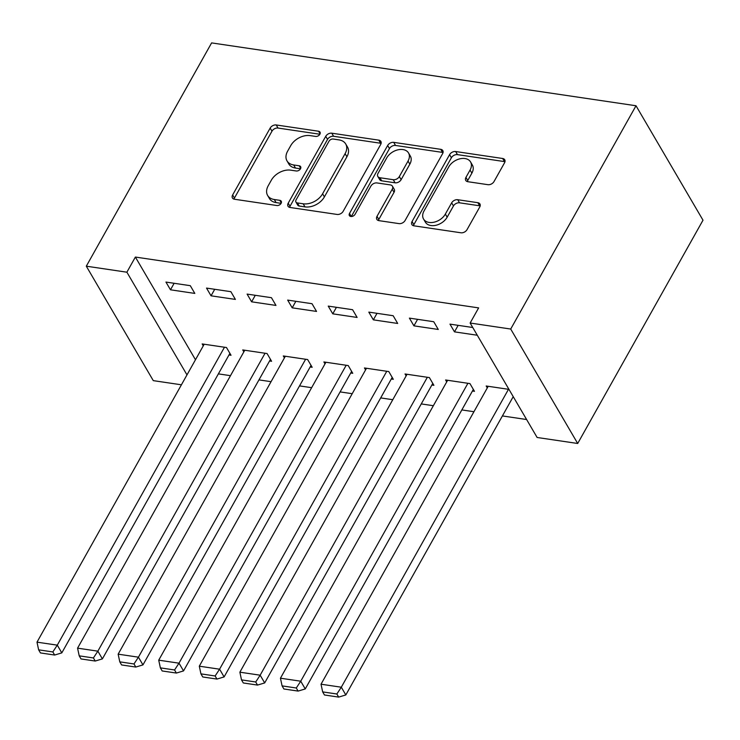 <?xml version="1.0" encoding="UTF-8"?>
<svg xmlns="http://www.w3.org/2000/svg" width="740" height="740" viewBox="0 0 740 740"><rect width="100%" height="100%" fill="white"/><g stroke="black" fill="none" stroke-linecap="round" stroke-linejoin="round"><path stroke-width="1.11" d="M319.874 134.245A3.386 2.322 -30.3 0 0 320.013 132.118A3.386 2.322 -30.3 0 0 318.552 131.23L276.233 124.968A4.838 3.312 -30.3 0 0 270.165 128.085L232.647 194.953A4.838 3.312 -30.3 0 0 232.453 197.987A4.838 3.312 -30.3 0 0 234.543 199.254L276.862 205.526A3.386 2.322 -30.3 0 0 281.108 203.334A3.386 2.322 -30.3 0 0 281.237 201.215A3.386 2.322 -30.3 0 0 279.776 200.327L274.3 199.513A15.466 10.61 -30.3 0 1 267.621 195.443A15.466 10.61 -30.3 0 1 268.222 185.74L271.349 180.162A15.466 10.61 -30.3 0 1 290.764 170.163L296.24 170.977A3.386 2.322 -30.3 0 0 300.496 168.794A3.386 2.322 -30.3 0 0 300.625 166.667A3.386 2.322 -30.3 0 0 299.164 165.779L293.688 164.965A15.466 10.61 -30.3 0 1 287.009 160.894A15.466 10.61 -30.3 0 1 287.61 151.191L290.737 145.623A15.466 10.61 -30.3 0 1 310.153 135.624L315.629 136.428A3.386 2.322 -30.3 0 0 319.874 134.245L278.046 128.057A4.838 3.312 -30.3 0 0 271.978 131.184L234.451 198.043A4.838 3.312 -30.3 0 0 234.025 199.143M487.947 184.686A4.838 3.312 -30.3 0 0 494.015 181.559L504.541 162.8A4.838 3.312 -30.3 0 0 504.736 159.766A4.838 3.312 -30.3 0 0 502.645 158.49L455.655 151.534A4.838 3.312 -30.3 0 0 449.587 154.66L412.06 221.519A4.838 3.312 -30.3 0 0 411.875 224.553A4.838 3.312 -30.3 0 0 413.956 225.829L460.955 232.786A4.838 3.312 -30.3 0 0 467.023 229.659L479.742 207.006A4.838 3.312 -30.3 0 0 479.927 203.972A4.838 3.312 -30.3 0 0 477.837 202.695L457.727 199.717A4.838 3.312 -30.3 0 0 451.659 202.843L445.351 214.082A12.932 8.871 -30.3 0 1 434.093 222.185A12.932 8.871 -30.3 0 1 423.539 219.031A12.932 8.871 -30.3 0 1 424.048 210.928L448.755 166.907A12.932 8.871 -30.3 0 1 460.012 158.795A12.932 8.871 -30.3 0 1 470.566 161.949A12.932 8.871 -30.3 0 1 470.057 170.061L465.941 177.397A4.838 3.312 -30.3 0 0 465.756 180.431A4.838 3.312 -30.3 0 0 467.837 181.707L487.947 184.686M470.141 323.029L510.711 329.041L577.699 443.482L537.12 437.479L470.141 323.029L478.632 307.896L135.374 257.058L126.882 272.2L186.98 374.884M510.711 329.041L636.012 105.755L211.612 42.902L86.302 266.187L126.882 272.2M380.684 144.457A4.838 3.312 -30.3 0 0 380.878 141.423A4.838 3.312 -30.3 0 0 378.788 140.147L331.788 133.191A4.838 3.312 -30.3 0 0 325.73 136.317L288.202 203.186A4.838 3.312 -30.3 0 0 288.017 206.21A4.838 3.312 -30.3 0 0 290.099 207.487L337.098 214.443A4.838 3.312 -30.3 0 0 343.166 211.316L380.684 144.457M393.726 142.358L440.716 149.323A4.838 3.312 -30.3 0 1 442.807 150.59A4.838 3.312 -30.3 0 1 442.613 153.624L405.095 220.492A4.838 3.312 -30.3 0 1 399.026 223.619L378.917 220.64A4.838 3.312 -30.3 0 1 376.827 219.364A4.838 3.312 -30.3 0 1 377.012 216.33L392.228 189.218A4.838 3.312 -30.3 0 0 392.422 186.184A4.838 3.312 -30.3 0 0 390.332 184.908L376.993 182.937A4.838 3.312 -30.3 0 0 370.925 186.064L355.08 214.295A3.386 2.322 -30.3 0 1 352.138 216.413A3.386 2.322 -30.3 0 1 349.373 215.59A3.386 2.322 -30.3 0 1 349.502 213.462L387.658 145.484A4.838 3.312 -30.3 0 1 393.726 142.358L395.53 145.456L442.529 152.412L440.716 149.323M577.699 443.482L703 220.196L636.012 105.755M409.396 318.117L413.919 325.85L438.265 329.457L433.742 321.724L409.396 318.117M472.444 391.016L474.47 391.321L469.946 383.588L445.6 379.981L446.72 381.896M328.246 306.101L332.769 313.834L357.115 317.442L352.591 309.709L328.246 306.101M391.293 379L393.319 379.305L388.796 371.572L364.45 367.965L365.579 369.88M247.095 294.085L251.618 301.818L275.964 305.426L271.441 297.693L247.095 294.085M310.143 366.985L312.178 367.29L307.646 359.557L283.3 355.949L284.428 357.864M165.945 282.07L170.478 289.803L194.814 293.41L190.291 285.677L165.945 282.07M228.993 354.969L231.028 355.265L226.496 347.532L202.159 343.934L203.278 345.848M135.374 257.058L195.48 359.751M218.383 373.876L230.492 375.67M258.963 379.888L271.062 381.683M299.534 385.892L311.632 387.686M340.104 391.904L352.212 393.699M380.684 397.917L392.783 399.702M421.254 403.92L433.363 405.714M461.834 409.932L473.933 411.718M502.404 415.936L526.612 419.525M269.573 360.981L271.599 361.277L267.075 353.544L242.729 349.937L243.849 351.861M206.525 288.082L211.048 295.815L235.394 299.413L230.871 291.68L206.525 288.082M350.723 372.997L352.749 373.293L348.226 365.56L323.88 361.953L324.999 363.877M287.675 300.098L292.198 307.831L316.544 311.429L312.012 303.705L287.675 300.098M431.864 385.013L433.899 385.309L429.376 377.576L405.03 373.978L406.149 375.892M368.816 312.114L373.349 319.846L397.685 323.454L393.162 315.721L368.816 312.114M513.014 397.029L513.486 397.103M508.963 389.37L486.171 385.993L487.299 387.908M472.758 327.506L449.966 324.129L454.49 331.862L477.282 335.239M181.42 384.8L153.291 380.638L86.302 266.187M170.478 289.803L174.131 283.281M211.048 295.815L214.711 289.294M251.618 301.818L255.282 295.297M292.198 307.831L295.852 301.31M332.769 313.834L336.432 307.313M373.349 319.846L377.002 313.325M413.919 325.85L417.582 319.338M454.49 331.862L458.153 325.341M287.009 160.894L288.822 163.984A15.466 10.61 -30.3 0 0 295.5 168.063L293.688 164.965M300.486 168.794L295.5 168.063M267.621 195.443L269.434 198.533A15.466 10.61 -30.3 0 0 276.113 202.603L274.3 199.513M281.098 203.343L276.113 202.603M381.118 143.357A4.838 3.312 -30.3 0 0 380.601 143.246L333.601 136.28A4.838 3.312 -30.3 0 0 327.533 139.407L290.015 206.275A4.838 3.312 -30.3 0 0 289.581 207.376M333.259 139.037A3.386 2.322 -30.3 0 0 329.004 141.229L296.074 199.92A3.386 2.322 -30.3 0 0 295.935 202.038A3.386 2.322 -30.3 0 0 297.397 202.936L303.178 203.787A15.466 10.61 -30.3 0 0 322.594 193.788L345.099 153.67A15.466 10.61 -30.3 0 0 345.71 143.967A15.466 10.61 -30.3 0 0 339.031 139.897L333.259 139.037M295.935 202.038L297.748 205.137A3.386 2.322 -30.3 0 0 299.21 206.025L297.397 202.936M345.71 143.967L347.522 147.066A15.466 10.61 -30.3 0 1 346.912 156.76L324.397 196.886A15.466 10.61 -30.3 0 1 304.982 206.886L299.21 206.025M443.047 152.532A4.838 3.312 -30.3 0 0 442.529 152.412M392.422 186.184L394.235 189.274A4.838 3.312 -30.3 0 1 394.041 192.308L378.825 219.429A4.838 3.312 -30.3 0 0 378.39 220.52M351.343 216.515L389.462 148.583L387.658 145.484M408.027 161.079A12.932 8.871 -30.3 0 0 408.526 152.967A12.932 8.871 -30.3 0 0 397.972 149.813A12.932 8.871 -30.3 0 0 386.715 157.925L378.011 173.428A4.838 3.312 -30.3 0 0 377.825 176.462A4.838 3.312 -30.3 0 0 379.907 177.739L393.255 179.709A4.838 3.312 -30.3 0 0 399.322 176.583L408.027 161.079L409.831 164.169A12.932 8.871 -30.3 0 0 410.339 156.057L408.526 152.967M377.825 176.462L379.639 179.552A4.838 3.312 -30.3 0 0 381.72 180.828L379.907 177.739M409.831 164.169L401.126 179.681A4.838 3.312 -30.3 0 1 395.068 182.808L381.72 180.828M395.53 145.456A4.838 3.312 -30.3 0 0 389.462 148.583M470.566 161.949L472.37 165.048A12.932 8.871 -30.3 0 1 471.87 173.151L467.754 180.495A4.838 3.312 -30.3 0 0 467.319 181.587M423.539 219.031L425.352 222.13A12.932 8.871 -30.3 0 0 435.906 225.284A12.932 8.871 -30.3 0 0 447.164 217.172L445.351 214.082M480.168 205.905A4.838 3.312 -30.3 0 0 479.649 205.794L459.54 202.816A4.838 3.312 -30.3 0 0 453.472 205.933L447.164 217.172M504.976 161.699A4.838 3.312 -30.3 0 0 504.458 161.588L457.459 154.623A4.838 3.312 -30.3 0 0 451.4 157.75L413.873 224.618A4.838 3.312 -30.3 0 0 413.438 225.719M224.47 347.236L57.285 645.151L37 642.154L204.185 344.23M52.845 651.94L38.637 649.84L40.45 652.93L54.649 655.039L52.845 651.94L57.285 645.151L61.808 652.884L229.9 353.35M37 642.154L38.637 649.84M54.649 655.039L61.808 652.884M265.05 353.248L97.865 651.163L77.571 648.157L244.755 350.242M93.416 657.952L79.217 655.853L81.021 658.942L95.229 661.042L93.416 657.952L97.865 651.163L102.388 658.896L270.479 359.363M77.571 648.157L79.217 655.853M95.229 661.042L102.388 658.896M305.62 359.252L138.435 657.176L118.15 654.169L285.335 356.245M133.986 663.956L119.788 661.856L121.601 664.946L135.799 667.055L133.986 663.956L138.435 657.176L142.959 664.899L311.05 365.366M118.15 654.169L119.788 661.856M135.799 667.055L142.959 664.899M346.19 365.264L179.006 663.179L158.721 660.173L325.905 362.258M174.566 669.968L160.367 667.869L162.171 670.958L176.37 673.058L174.566 669.968L179.006 663.179L183.538 670.912L351.63 371.378M158.721 660.173L160.367 667.869M176.37 673.058L183.538 670.912M386.77 371.267L219.586 669.191L199.301 666.185L366.485 368.27M215.137 675.981L200.938 673.872L202.751 676.971L216.95 679.07L215.137 675.981L219.586 669.191L224.109 676.924L392.2 377.391M199.301 666.185L200.938 673.872M216.95 679.07L224.109 676.924M427.341 377.28L260.156 675.195L239.871 672.188L407.055 374.274M255.716 681.984L241.508 679.884L243.321 682.974L257.52 685.083L255.716 681.984L260.156 675.195L264.689 682.928L432.78 383.394M239.871 672.188L241.508 679.884M257.52 685.083L264.689 682.928M467.921 383.283L300.736 681.207L280.442 678.201L447.626 380.286M296.287 687.996L282.088 685.888L283.892 688.986L298.1 691.086L296.287 687.996L300.736 681.207L305.259 688.94L473.35 389.407M280.442 678.201L282.088 685.888M298.1 691.086L305.259 688.94M508.491 389.296L341.307 687.21L321.021 684.213L488.206 386.289M336.857 694L322.659 691.9L324.471 694.99L338.67 697.099L336.857 694L341.307 687.21L345.83 694.943L513.227 396.649M321.021 684.213L322.659 691.9M338.67 697.099L345.83 694.943M320.068 133.829L318.552 131.23M281.302 202.927L279.776 200.327M300.69 168.378L299.164 165.779M234.451 198.043L232.647 194.953M271.978 131.184L270.165 128.085M278.046 128.057L276.233 124.968M290.015 206.275L288.202 203.186M327.533 139.407L325.73 136.317M333.601 136.28L331.788 133.191M380.601 143.246L378.788 140.147M304.982 206.886L303.178 203.787M324.397 196.886L322.594 193.788M346.912 156.76L345.099 153.67M378.825 219.429L377.012 216.33M394.041 192.308L392.228 189.218M351.287 216.515L349.502 213.462M395.068 182.808L393.255 179.709M401.126 179.681L399.322 176.583M467.754 180.495L465.941 177.397M471.87 173.151L470.057 170.061M453.472 205.933L451.659 202.843M459.54 202.816L457.727 199.717M479.649 205.794L477.837 202.695M413.873 224.618L412.06 221.519M451.4 157.75L449.587 154.66M457.459 154.623L455.655 151.534M504.458 161.588L502.645 158.49"/></g></svg>
